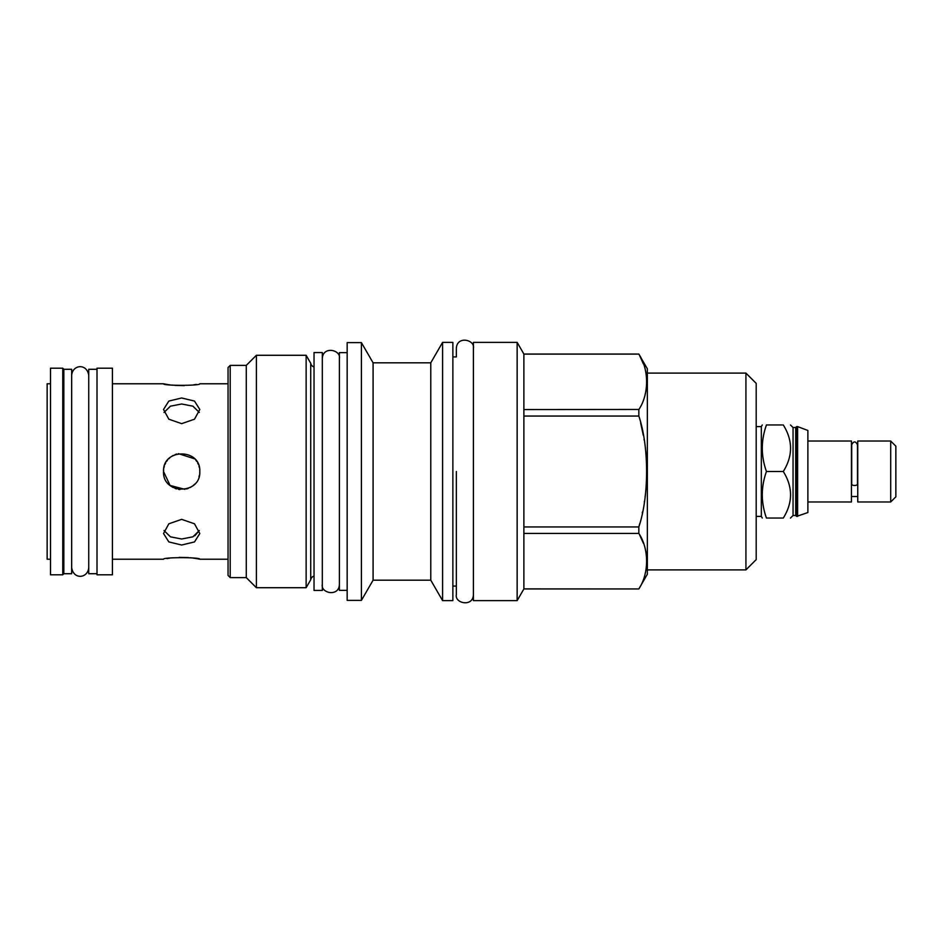 <?xml version="1.0" encoding="UTF-8"?>
<svg xmlns="http://www.w3.org/2000/svg" width="943" height="943" viewBox="0 0 943 943"><rect width="100%" height="100%" fill="white"/><g stroke="black" fill="none" stroke-linecap="round" stroke-linejoin="round"><path stroke-width="1.41" d="M322.317 352.552L322.317 590.448L314.031 590.448L314.031 352.552L322.317 352.552M314.031 366.957A4.644 4.644 0 0 1 310.719 363.244L310.719 579.756A4.644 4.644 0 0 1 314.031 576.043M310.719 579.756L306.133 587.713L256.39 587.713L246.276 577.611L230.21 577.611L230.21 365.389L246.276 365.389L246.276 577.611M310.719 363.244L306.133 355.287L306.133 587.713M306.133 355.287L256.39 355.287L256.39 587.713M256.39 355.287L246.276 365.389M230.21 365.389L228.053 367.546L228.053 575.454L230.21 577.611M442.597 342.368L442.597 600.632L452.864 600.632L452.864 342.368L442.597 342.368L430.774 362.819L373.086 362.819L373.086 580.181L361.417 600.385L347.165 600.385L347.165 342.615L361.417 342.615L361.417 600.385M442.597 600.632L430.774 580.181L373.086 580.181M430.774 362.819L430.774 580.181M473.41 348.415C475.237 339.669 456.884 335.413 456.341 348.415L456.341 356.937L452.864 356.937M473.41 594.585C473.127 607.386 454.479 603.461 456.341 594.585L456.341 586.063L452.864 586.063M473.41 600.632L473.41 342.368L517.141 342.368L517.141 600.632L473.41 600.632M517.141 342.368L523.884 354.049L523.884 588.951L517.141 600.632M523.884 354.108L638.835 354.108C649.173 369.42 649.173 394.245 638.835 409.557L638.835 416.052C649.173 446.687 649.173 496.324 638.835 526.948L638.835 533.443C649.173 548.767 649.173 573.58 638.835 588.892L638.894 588.797M645.106 573.863L645.401 572.719M645.931 570.385L646.132 569.336M646.356 568.028L646.521 566.849M646.874 561.651L646.874 560.684M646.356 554.307L646.214 553.494M645.931 551.95L645.743 551.042M643.421 543.333L639.696 535.046M523.884 409.557L638.894 409.462M645.106 394.516L645.401 393.372M645.931 391.05L646.132 390.001M646.356 388.693L646.521 387.502M646.874 382.316L646.874 381.349M646.356 374.972L646.214 374.147M645.931 372.615L645.743 371.695M643.421 363.986L639.696 355.711M523.884 588.892L638.835 588.951L647.358 574.216L647.358 368.784L638.835 354.108M523.884 526.948L638.835 526.948L639.719 523.671M642.277 512.874L642.478 511.931M644.328 502.077L644.458 501.216M645.106 496.878L645.401 494.592M645.979 489.452L646.096 488.25M646.356 485.103L646.521 482.851M646.804 476.392L646.863 473.94M646.356 457.779L646.261 456.589M645.931 453.064L645.743 451.237M644.187 440.098L644.034 439.202M643.338 435.395L640.615 422.877M745.925 373.098L745.925 569.902L756.192 559.635L756.192 383.365L745.925 373.098L647.358 373.098M745.925 569.902L647.358 569.902M756.192 426.601L761.331 426.601L761.331 516.399L762.286 518.049M766.447 518.049C760.918 518.049 760.918 518.049 766.447 518.049C760.918 518.049 760.918 518.049 766.447 518.049L783.291 518.049C792.957 518.049 792.957 518.049 783.291 518.049C792.957 502.536 792.957 487.012 783.291 471.5L766.447 471.5C760.918 487.012 760.918 502.536 766.447 518.049M783.291 471.5C792.957 455.988 792.957 440.464 783.291 424.951C792.957 424.951 792.957 424.951 783.291 424.951L766.447 424.951C760.918 424.951 760.918 424.951 766.447 424.951C760.918 424.951 760.918 424.951 766.447 424.951C760.918 440.464 760.918 455.988 766.447 471.5M790.482 424.951L793.051 427.521L793.051 515.479L790.482 518.049M793.051 515.479L795.703 515.479L795.703 427.521L796.611 426.601L796.611 516.399L807.88 512.532L807.88 430.468L797.613 426.601L797.613 516.399M807.88 501.982L851.446 501.982L851.446 441.018L807.88 441.018M857.493 484.113A2.9 1.367 180 0 1 854.594 485.48A2.9 1.367 180 0 1 851.706 484.113L851.706 444.742C853.627 441.006 855.56 441.006 857.493 444.742L857.493 484.113M857.753 471.5L857.753 441.018L890.711 441.018L890.711 501.982L857.753 501.982L857.753 471.5M890.711 501.982L895.85 496.843L895.85 446.157L890.711 441.018M523.884 533.443L638.835 533.443M523.884 416.052L638.835 416.052M373.086 362.819L361.417 342.615M347.165 590.365L339.386 590.365L339.386 352.635L347.165 352.635M199.81 471.5L199.716 473.339L199.81 471.5C200.918 494.898 162.42 494.898 163.528 471.5C162.432 448.102 200.918 448.102 199.81 471.5L199.716 469.673M171.697 486.647L173.182 487.531M175.103 488.415L176.459 488.875M178.486 489.358L179.901 489.558M193.539 485.221L194.553 484.266M198.973 476.934L199.421 475.225L198.985 476.922M112.417 559.223L163.528 559.223C162.432 557.16 200.918 557.16 199.81 559.223L195.472 558.421M195.095 558.362L192.95 558.067M191.476 557.879L190.156 557.737M188.459 557.596L179.04 557.36M169.716 558.15L166.982 558.574M181.669 545.019L194.494 541.93L199.81 533.526L194.494 523.789L181.669 519.357L168.844 523.789L163.528 533.526L168.844 541.93L181.669 545.019M163.587 470.05L163.528 471.5L170.07 485.445L184.911 489.346M228.053 383.777L199.81 383.777C200.918 385.84 162.42 385.84 163.528 383.777L167.878 384.579M168.243 384.638L170.388 384.933M171.862 385.121L173.194 385.263M174.879 385.404L184.309 385.64M193.621 384.85L196.356 384.426M181.669 423.643L194.494 419.211L199.81 409.474L194.494 401.07L181.669 397.981L168.844 401.07L163.528 409.474L168.844 419.211L181.669 423.643M199.421 467.775L198.973 466.066M198.395 464.463L197.665 462.954M196.816 461.504L195.814 460.137M194.682 458.864L178.463 453.642M176.789 454.031L175.08 454.597M173.264 455.422L171.402 456.542M169.952 457.65L168.667 458.852M167.536 460.125L166.534 461.504M165.673 462.954L164.942 464.475M164.353 466.09L163.905 467.822M163.622 469.673L163.528 471.5M186.573 488.969L188.258 488.403M190.085 487.566L191.936 486.458M193.386 485.35L194.682 484.148M112.417 574.794L112.417 368.206L97.011 368.206L97.011 574.794L112.417 574.794M97.011 573.709L88.736 573.709L88.736 375.326C86.862 363.055 72.54 364.587 71.668 375.326L71.668 567.674C73.542 579.945 87.852 578.413 88.736 567.674L88.736 369.291L97.011 369.291M63.841 369.291L71.668 369.291L71.668 573.709L63.841 573.709L63.841 369.291L62.768 368.206L62.768 574.794L63.841 573.709M62.768 368.206L50.509 368.206L50.509 574.794L62.768 574.794M50.509 383.777L47.15 383.777L47.15 559.223L50.509 559.223M199.327 412.48L192.902 406.174L181.669 403.993L170.435 406.174L164.011 412.48M164.011 530.52L170.435 536.826L181.669 539.007L192.902 536.826L199.327 530.52L194.765 535.836M456.341 471.5L456.341 594.585L456.341 471.5M523.884 354.049L638.835 354.049M756.192 516.399L761.331 516.399M761.331 426.601L762.286 424.951M793.051 427.521L795.703 427.521M796.611 426.601L797.613 426.601M795.703 515.479L796.611 516.399M857.753 496.513L851.446 496.513M523.884 588.951L638.835 588.951M199.81 559.223L228.053 559.223M112.417 383.777L163.528 383.777M322.317 584.401C320.455 593.277 339.103 597.19 339.386 584.401M339.386 358.599C341.213 349.853 322.86 345.609 322.317 358.599"/></g></svg>
